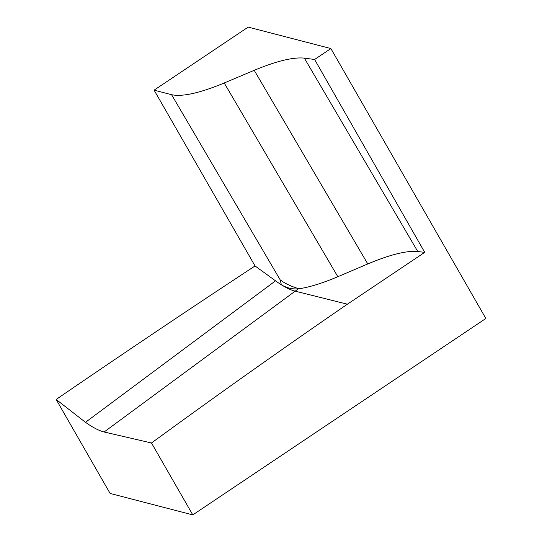 <?xml version="1.0" encoding="UTF-8"?>
<svg xmlns="http://www.w3.org/2000/svg" width="542" height="542" viewBox="0 0 542 542"><rect width="100%" height="100%" fill="white"/><g stroke="black" fill="none" stroke-linecap="round" stroke-linejoin="round"><path stroke-width="0.81" d="M154.104 90.155L171.577 94.694C182.268 96.998 199.815 93.095 224.219 82.987L254.212 70.318C276.515 61.043 293.229 56.985 304.353 58.136L314.604 59.471L330.877 48.563L248.189 27.1L154.104 90.155L255.045 265.953L275.526 280.837A142.383 35.345 -123.8 0 0 281.359 284.794A142.383 35.345 -123.8 0 0 294.963 291.095L347.375 304.204C281.677 349.319 216.387 395.579 151.496 442.983L104.111 431.994C98.888 430.653 92.682 427.421 85.487 422.306L56.144 399.461C126.09 351.582 192.39 307.077 255.045 265.953M330.877 48.563L485.856 318.479L192.789 514.9L110.101 493.437L56.144 399.461M192.789 514.9L151.496 442.983M314.604 59.471L424.725 252.362L417.767 251.515C406.703 250.465 390.037 254.611 367.774 263.954L337.829 276.705C322.585 283.161 309.678 287.179 299.109 288.75C291.711 286.698 285.41 283.744 280.194 279.882L171.577 94.694M424.725 252.362L347.375 304.204M299.109 288.75L298.385 288.805C292.538 289.36 286.867 288.026 281.359 284.794L280.194 279.882M337.829 276.705L224.219 82.987M275.526 280.837L85.487 422.306M298.385 288.805L104.111 431.994M417.767 251.515L304.353 58.136M367.774 263.954L254.212 70.318"/></g></svg>

